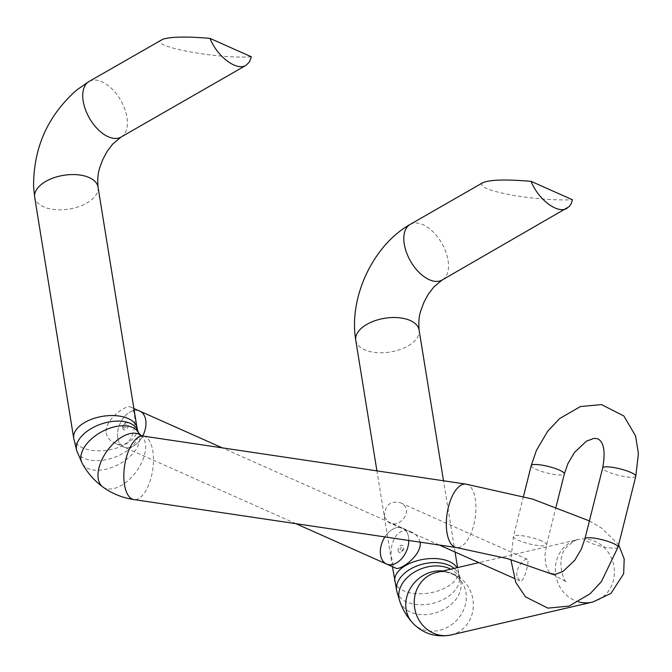 <?xml version="1.0" encoding="UTF-8"?>
<svg xmlns="http://www.w3.org/2000/svg" width="672" height="672" viewBox="0 0 672 672"><rect width="100%" height="100%" fill="white"/><g stroke="black" fill="none" stroke-linecap="round" stroke-linejoin="round"><path stroke-width="0.5" stroke-dasharray="3.36 2.52" d="M106.109 432.852C107.201 437.531 110.015 440.891 114.568 442.94C136.912 454.121 138.331 409.172 130.561 407.014C126.403 404.258 104.395 419.748 106.109 432.852M117.751 438.035A19.656 12.894 114 0 1 123.925 417.337A19.656 12.894 114 0 1 139.742 411.104A19.656 12.894 114 0 0 123.925 417.337A19.656 12.894 114 0 0 117.751 438.035A19.656 12.894 114 0 0 123.749 447.023A19.656 12.894 114 0 1 117.751 438.035M295.898 523.673L123.749 447.023A19.656 12.894 114 0 0 142.708 436.002A19.656 12.894 114 0 1 123.749 447.023L114.568 442.94M122.707 428.03A3.864 2.537 -66 0 0 127.277 428.173A3.864 2.537 -66 0 0 126.378 422.587A3.864 2.537 -66 0 0 122.707 428.03M384.905 536.92A19.656 12.894 114 0 1 402.57 528.133A19.656 12.894 114 0 1 408.811 540.473A19.656 12.894 -66 0 0 402.57 528.133A19.656 12.894 -66 0 0 386.753 534.366A19.656 12.894 -66 0 0 380.587 555.064A19.656 12.894 -66 0 0 386.576 564.052M400.1 550.15A2.066 1.361 114 0 1 402.066 547.235A2.066 1.361 114 0 1 402.553 550.234A2.066 1.361 114 0 1 400.1 550.15M123.27 426.888A2.066 1.361 -66 0 0 125.723 426.972A2.066 1.361 -66 0 0 125.236 423.982A2.066 1.361 -66 0 0 123.27 426.888M420.185 542.17C419.059 537.566 416.254 534.257 411.751 532.216C396.614 524.572 387.92 545.983 392.23 560.246C392.851 564.715 394.027 567.344 395.758 568.142M398.11 550.654A3.864 2.537 -66 0 0 402.688 550.805A3.864 2.537 -66 0 0 401.78 545.219A3.864 2.537 -66 0 0 398.11 550.654M384.51 516.97L388.769 522.522C400.982 529.301 415.12 508.192 399.596 502.429C389.651 500.884 384.619 505.73 384.51 516.97M517.003 575.963C515.231 567.748 525.286 557.491 527.369 559.322C529.922 559.255 524.143 584.144 519.683 580.818L517.003 575.963M251.345 56.784C216.989 59.212 147.706 46.049 161.7 39.766M482.773 182.717C478.506 186.598 488.83 190.84 513.736 195.443C535.66 198.988 555.215 200.424 572.41 199.744M541.674 541.01A17.077 3.318 -165.9 0 0 524 535.996A17.077 3.318 -165.9 0 0 513.442 536.474A17.077 3.318 -165.9 0 0 529.192 543.85A17.077 3.318 -165.9 0 0 546.563 544.782A17.077 3.318 -165.9 0 0 541.674 541.01M618.022 547.126A17.077 3.318 14.1 0 1 607.471 547.604A17.077 3.318 14.1 0 1 589.789 542.59A17.077 3.318 14.1 0 1 584.909 538.818M531.216 465.587A17.077 3.318 -165.9 0 0 546.966 472.962A17.077 3.318 -165.9 0 0 564.337 473.894M635.804 476.238A17.077 3.318 14.1 0 1 625.246 476.717A17.077 3.318 14.1 0 1 607.564 471.702A17.077 3.318 14.1 0 1 602.683 467.93M143.371 436.12A32.08 14.196 -81.5 0 1 152.687 469.938A32.08 14.196 -81.5 0 1 133.93 499.573M465.856 484.1A32.08 14.196 -81.5 0 1 475.18 517.919A32.08 14.196 -81.5 0 1 456.414 547.562M451.046 634.956A32.08 29.425 76.9 0 0 451.433 634.864A32.08 29.425 76.9 0 0 472.391 596.837A32.08 29.425 76.9 0 0 436.523 572.468C441.672 570.898 447.762 571.855 454.801 575.324L459.068 578.693A32.08 28.258 135.9 0 0 442.848 570.998M592.502 602.07L592.502 602.07A32.08 29.425 76.9 0 0 613.46 564.043A32.08 29.425 76.9 0 0 577.592 539.675A32.08 29.425 76.9 0 0 555.299 570.259A32.08 29.425 76.9 0 0 578.592 601.86M121.061 137.063A32.08 18.01 60.1 0 0 120.716 100.279A32.08 18.01 60.1 0 0 89.124 81.43M98.02 187.068A32.08 17.102 -9.2 0 1 69.09 209.084A32.08 17.102 -9.2 0 1 34.692 197.333M137.054 428.072A32.08 17.102 -9.2 0 1 108.125 450.08A32.08 17.102 -9.2 0 1 73.727 438.329M137.71 430.752A32.08 17.9 -18.4 0 1 112.913 457.859A32.08 17.9 -18.4 0 1 76.826 450.988M138.55 432.709A32.08 18.388 -28.5 0 1 119.12 464.167A32.08 18.388 -28.5 0 1 82.152 463.294M140.801 435.246A32.08 17.884 -53.7 0 1 136.231 471.694A32.08 17.884 -53.7 0 1 102.833 486.965M410.189 224.389A32.08 18.01 -119.9 0 1 438.74 238.493A32.08 18.01 -119.9 0 1 442.134 280.022M355.765 340.284A32.08 17.102 170.8 0 0 385.459 352.607A32.08 17.102 170.8 0 0 419.093 330.028M394.8 581.28A32.08 17.102 170.8 0 0 424.486 593.603A32.08 17.102 170.8 0 0 458.128 571.024A32.08 17.102 170.8 0 0 456.926 567.722M396.816 591.293A32.08 20.261 166.2 0 0 426.67 604.447A32.08 20.261 166.2 0 0 459.127 576.038A32.08 20.261 166.2 0 0 454.104 568.378M399.748 601.112A32.08 23.201 160.3 0 0 429.576 614.216A32.08 23.201 160.3 0 0 460.144 579.491A32.08 23.201 160.3 0 0 450.702 569.167M412.986 623.322A32.08 28.258 135.9 0 0 438.799 630.462A32.08 28.258 135.9 0 0 464.083 608.765A32.08 28.258 135.9 0 0 459.068 578.693L460.631 580.667L457.565 567.571M523.471 496.465L513.442 536.474L510.854 559.566M556.105 506.73L546.563 544.782L545.026 554.694L545.614 564.035L548.512 571.368L550.511 573.426M133.888 408.5L130.561 407.014M411.751 532.216L222.298 447.863M552.443 574.274L566.933 582.17C564.514 584.38 553.988 556.903 568.168 545.798C573.762 541.212 576.904 539.171 577.592 539.675L478.834 562.632M589.394 520.909L602.078 528.419L618.635 544.706M455.053 552.04L443.512 480.782M392.431 566.656L376.916 470.87M527.369 559.322L399.596 502.429M519.683 580.818L514.189 578.365M439.261 545.009L388.769 522.522"/><path stroke-width="1.01" d="M222.298 447.863L139.742 411.104A19.656 12.894 114 0 1 142.708 436.002A19.656 12.894 114 0 0 139.742 411.104L133.888 408.5M295.898 523.673L386.576 564.052A19.656 12.894 -66 0 0 401.192 559.18A19.656 12.894 -66 0 0 408.811 540.473A19.656 12.894 114 0 1 401.192 559.18A19.656 12.894 114 0 1 386.576 564.052A19.656 12.894 114 0 1 380.587 555.064A19.656 12.894 114 0 1 384.905 536.92M386.576 564.052L395.758 568.142C399.907 570.906 422.092 555.307 420.185 542.17M133.93 499.573A32.08 14.196 -81.5 0 1 125.672 489.821A32.08 14.196 -81.5 0 1 127.277 454.398A32.08 14.196 -81.5 0 1 143.371 436.12L465.856 484.1A32.08 14.196 -81.5 0 0 449.761 502.379A32.08 14.196 -81.5 0 0 448.165 537.802A32.08 14.196 -81.5 0 0 456.414 547.562L133.93 499.573C122.438 497.86 112.073 493.66 102.833 486.965C94.181 480.589 87.293 472.693 82.152 463.294L76.826 450.988L73.727 438.329L34.692 197.333L33.6 186.858C33.306 148.033 47.678 115.744 76.734 89.981L89.124 81.43L162.876 39.22C171.083 36.658 186.791 36.38 210 38.38L251.345 56.784L249.463 61.95L246.053 65.31C236.796 71.375 217.308 56.818 210 38.38M531.073 181.339C505.982 179.214 489.88 179.676 482.773 182.717L410.189 224.389A32.08 18.01 -119.9 0 0 410.542 261.173A32.08 18.01 -119.9 0 0 442.134 280.022L569.251 206.59L571.242 203.608L572.41 199.744L531.073 181.339C538.381 199.777 557.861 214.326 567.126 208.27M523.471 496.465L531.216 465.587A17.077 3.318 -165.9 0 1 541.775 465.108A17.077 3.318 -165.9 0 1 559.448 470.123A17.077 3.318 -165.9 0 1 564.337 473.894L567.899 463.672L574.434 452.5L586.328 441.227L594.04 438.32L597.82 438.774C599.449 439.9 607.219 443.184 602.683 467.93L584.909 538.818A17.077 3.318 14.1 0 1 602.272 539.75A17.077 3.318 14.1 0 1 618.022 547.126L601.331 581.75L590.075 593.762L569.092 606.077L547.848 608.135L525.479 596.837L515.701 582.288L510.854 559.566M602.683 467.93A17.077 3.318 14.1 0 1 620.046 468.863A17.077 3.318 14.1 0 1 635.804 476.238L618.022 547.126M478.834 562.632L436.523 572.468A32.08 29.425 76.9 0 0 415.128 610.369A32.08 29.425 76.9 0 0 451.046 634.956C436.086 637.728 423.394 633.856 412.986 623.322C406.98 616.846 402.562 609.445 399.748 601.112L396.816 591.293L392.431 566.656M578.592 601.86A32.08 29.425 76.9 0 0 592.116 602.162A32.08 29.425 76.9 0 0 592.502 602.07M89.124 81.43A32.08 18.01 60.1 0 0 87.872 82.27A32.08 18.01 60.1 0 0 90.149 119.364A32.08 18.01 60.1 0 0 121.061 137.063L246.053 65.31M34.692 197.333A32.08 17.102 -9.2 0 1 34.591 196.384A32.08 17.102 -9.2 0 1 64.504 175.182A32.08 17.102 -9.2 0 1 98.02 187.068C96.961 172.536 99.515 168.504 102.808 159.474L107.125 151.435L112.762 144.001L121.061 137.063M73.727 438.329A32.08 17.102 -9.2 0 1 73.626 437.38A32.08 17.102 -9.2 0 1 103.538 416.178A32.08 17.102 -9.2 0 1 137.054 428.072L98.02 187.068M76.826 450.988A32.08 17.9 -18.4 0 1 76.339 448.459A32.08 17.9 -18.4 0 1 103.816 423.2A32.08 17.9 -18.4 0 1 137.71 430.752L137.054 428.072M82.152 463.294A32.08 18.388 -28.5 0 1 80.875 458.959A32.08 18.388 -28.5 0 1 105.067 430.105A32.08 18.388 -28.5 0 1 138.55 432.709L137.71 430.752M102.833 486.965A32.08 17.884 -53.7 0 1 98.263 478.842A32.08 17.884 -53.7 0 1 112.484 444.511A32.08 17.884 -53.7 0 1 140.801 435.246L138.55 432.709M443.512 480.782L419.093 330.028A32.08 17.102 170.8 0 0 384.695 318.276A32.08 17.102 170.8 0 0 355.765 340.284C348.524 297.738 372.893 245.389 410.189 224.389M456.926 567.722A32.08 17.102 170.8 0 0 420.529 559.885A32.08 17.102 170.8 0 0 394.8 581.28M454.104 568.378A32.08 20.261 166.2 0 0 416.472 566.126A32.08 20.261 166.2 0 0 396.816 591.293M450.702 569.167A32.08 23.201 160.3 0 0 413.692 572.536A32.08 23.201 160.3 0 0 399.748 601.112M442.848 570.998A32.08 28.258 135.9 0 0 410.138 588.722A32.08 28.258 135.9 0 0 412.986 623.322M550.511 573.426L555.206 574.392L562.918 571.486L574.812 560.213L581.339 549.041L584.909 538.818M564.337 473.894L556.105 506.73M531.216 465.587L536.365 450.559L547.613 431.348L559.499 418.664L580.406 406.552L601.507 404.594L623.86 415.976L635.578 435.926L638.4 453.583L635.804 476.238M618.635 544.706L624.196 558.97L623.658 573.745L610.999 593.368L593.006 601.944L451.046 634.956M143.371 436.12L140.801 435.246M465.856 484.1L532.644 499.094L589.394 520.909M456.414 547.562L507.629 558.65L552.443 574.274M419.093 330.028C418.034 315.487 420.58 311.464 423.881 302.425L428.198 294.395L433.835 286.961L442.134 280.022M457.565 567.571L455.053 552.04M376.916 470.87L355.765 340.284M514.189 578.365L439.261 545.009"/></g></svg>
